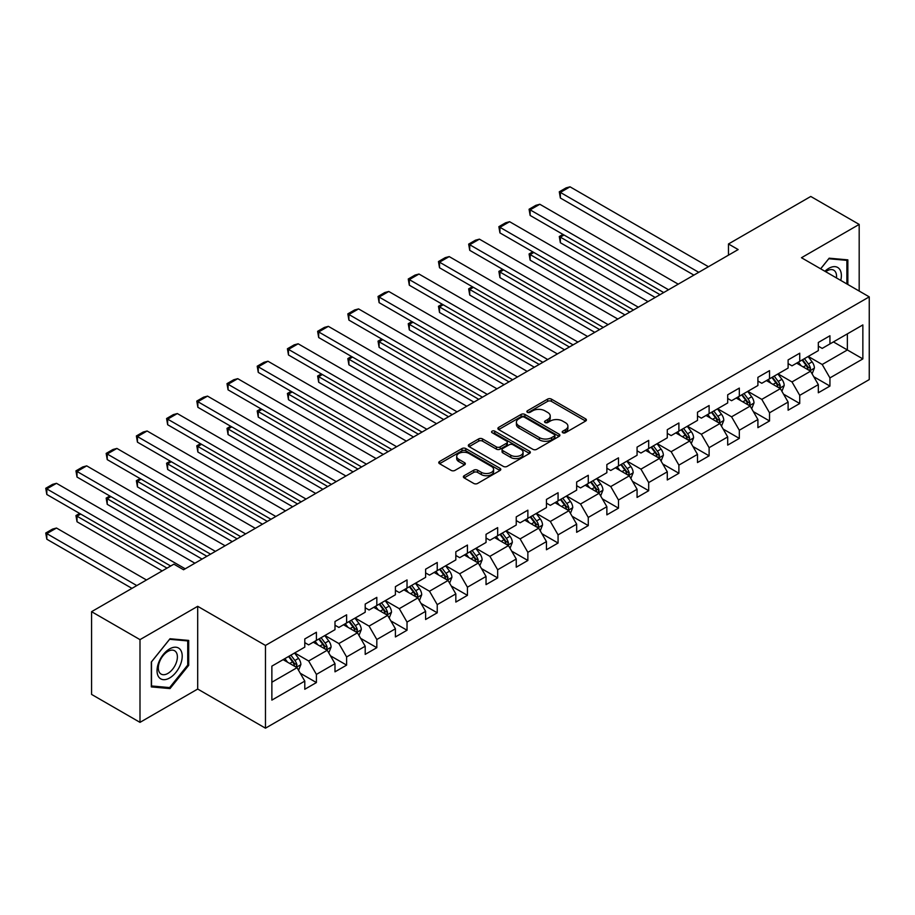 <?xml version="1.0" encoding="UTF-8"?>
<svg xmlns="http://www.w3.org/2000/svg" width="915" height="915" viewBox="0 0 915 915"><rect width="100%" height="100%" fill="white"/><g stroke="black" fill="none" stroke-linecap="round" stroke-linejoin="round"><path stroke-width="1.37" d="M562.771 432.726A1.887 1.087 0 0 0 565.436 432.726L585.623 421.06A2.688 1.556 0 0 0 586.412 419.962A2.688 1.556 0 0 0 585.623 418.864L551.413 399.112A2.688 1.556 0 0 0 547.616 399.112L527.417 410.778A1.887 1.087 0 0 0 526.868 411.544A1.887 1.087 0 0 0 527.417 412.31A1.887 1.087 0 0 0 530.082 412.31L532.69 410.801A8.601 4.964 0 0 1 544.86 410.801L547.708 412.448A8.601 4.964 0 0 1 550.224 415.959A8.601 4.964 0 0 1 547.708 419.47L545.088 420.98A1.887 1.087 0 0 0 544.539 421.746A1.887 1.087 0 0 0 545.088 422.513A1.887 1.087 0 0 0 547.753 422.513L550.373 421.014A8.601 4.964 0 0 1 562.531 421.014L565.379 422.65A8.601 4.964 0 0 1 567.906 426.161A8.601 4.964 0 0 1 565.379 429.684L562.771 431.182A1.887 1.087 0 0 0 562.222 431.96A1.887 1.087 0 0 0 562.771 432.726L562.771 431.182M464.168 475.709A2.688 1.556 0 0 0 463.379 476.807A2.688 1.556 0 0 0 464.168 477.904L473.764 483.452A2.688 1.556 0 0 0 477.573 483.452L500.002 470.504A2.688 1.556 0 0 0 500.791 469.406A2.688 1.556 0 0 0 500.002 468.308L465.781 448.556A2.688 1.556 0 0 0 461.984 448.556L439.555 461.503A2.688 1.556 0 0 0 438.765 462.601A2.688 1.556 0 0 0 439.555 463.699L451.152 470.39A2.688 1.556 0 0 0 454.949 470.39L464.546 464.854A2.688 1.556 0 0 0 465.335 463.756A2.688 1.556 0 0 0 464.546 462.658L458.804 459.33A7.194 4.152 0 0 1 456.699 456.402A7.194 4.152 0 0 1 461.137 452.559A7.194 4.152 0 0 1 468.972 453.463L491.492 466.467A7.194 4.152 0 0 1 493.597 469.406A7.194 4.152 0 0 1 489.159 473.238A7.194 4.152 0 0 1 481.324 472.334L477.573 470.173A2.688 1.556 0 0 0 473.764 470.173L464.168 475.709L464.168 477.904L473.764 472.403L473.764 470.173M197.697 606.313L139.995 639.631L91.58 611.678L91.58 694.416L139.995 722.358L197.697 689.041L265.476 728.18L265.476 645.441L197.697 606.313L197.697 689.041M859.185 291.039L859.185 224.415L801.471 257.733L869.25 296.86L265.476 645.441M859.185 224.415L810.77 196.462L728.477 243.973L728.477 255.159M91.58 611.678L173.884 564.166L183.56 569.759L738.153 249.566L728.477 243.973M532.885 449.322A2.688 1.556 0 0 0 536.682 449.322L559.111 436.375A2.688 1.556 0 0 0 559.9 435.277A2.688 1.556 0 0 0 559.111 434.179L524.901 414.426A2.688 1.556 0 0 0 521.093 414.426L498.664 427.374A2.688 1.556 0 0 0 497.886 428.472A2.688 1.556 0 0 0 498.664 429.57L532.885 449.322M492.865 433.127A1.887 1.087 0 0 1 494.775 433.401L494.775 431.159L529.556 451.244A2.688 1.556 0 0 1 530.345 452.342A2.688 1.556 0 0 1 529.556 453.44L507.127 466.387A2.688 1.556 0 0 1 503.33 466.387L469.109 446.634L469.109 444.438A2.688 1.556 0 0 0 468.32 445.536A2.688 1.556 0 0 0 469.109 446.634M469.109 444.438L478.705 438.891A2.688 1.556 0 0 1 482.514 438.891L496.388 446.909A2.688 1.556 0 0 0 500.185 446.909L506.555 443.226A2.688 1.556 0 0 0 507.345 442.139A2.688 1.556 0 0 0 506.555 441.041L492.11 432.692A1.887 1.087 0 0 1 491.561 431.926A1.887 1.087 0 0 1 492.716 430.919A1.887 1.087 0 0 1 494.775 431.159M265.476 728.18L869.25 379.588L869.25 296.86M300.234 673.223L316.407 682.556L316.407 674.401L334.993 663.672L334.993 671.827L346.613 665.125L346.613 656.959L365.199 646.23L365.199 654.385L376.82 647.683L376.82 639.516L395.406 628.788L395.406 636.943L407.026 630.241L407.026 622.074L425.612 611.346L425.612 619.512L437.233 612.798L437.233 604.632L455.83 593.904L455.83 602.07L467.439 595.356L467.439 587.201L486.037 576.461L486.037 584.628L497.657 577.914L497.657 569.759L516.243 559.019L516.243 567.186L527.864 560.472L527.864 552.317L546.449 541.588L546.449 549.743L558.07 543.041L558.07 534.875L576.656 524.146L576.656 532.301L588.276 525.599L588.276 517.433L606.862 506.704L606.862 514.859L618.483 508.157L618.483 499.99L637.069 489.262L637.069 497.428L648.689 490.715L648.689 482.56L667.287 471.82L667.287 479.986L678.896 473.272L678.896 465.117L697.493 454.378L697.493 462.544L709.114 455.83L709.114 447.675L727.7 436.935L727.7 445.102L739.32 438.399L739.32 430.233L757.906 419.505L757.906 427.66L769.526 420.957L769.526 412.791L788.112 402.062L788.112 410.217L799.733 403.515L799.733 395.349L818.319 384.62L818.319 392.775L829.939 386.073L829.939 377.906L862.856 358.909L862.856 324.916L847.37 333.861L847.37 349.965L862.856 358.909M316.407 682.556L304.787 689.269L304.787 681.103L271.869 700.112L271.869 666.131L304.787 647.122L304.787 638.956L316.407 632.254L316.407 640.409L334.993 629.68L334.993 621.514L346.613 614.811L346.613 622.966L365.199 612.238L365.199 604.083L376.82 597.369L376.82 605.536L395.406 594.796L395.406 586.641L407.026 579.927L407.026 588.093L425.612 577.354L425.612 569.199L437.233 562.485L437.233 570.651L455.83 559.923L455.83 551.756L467.439 545.054L467.439 553.209L486.037 542.481L486.037 534.314L497.657 527.612L497.657 535.767L516.243 525.038L516.243 516.872L527.864 510.17L527.864 518.325L546.449 507.596L546.449 499.43L558.07 492.728L558.07 500.894L576.656 490.154L576.656 481.999L588.276 475.285L588.276 483.452L606.862 472.712L606.862 464.557L618.483 457.843L618.483 466.01L637.069 455.27L637.069 447.115L648.689 440.401L648.689 448.567L667.287 437.839L667.287 429.673L678.896 422.97L678.896 431.125L697.493 420.397L697.493 412.23L709.114 405.528L709.114 413.683L727.7 402.955L727.7 394.788L739.32 388.086L739.32 396.241L757.906 385.512L757.906 377.346L769.526 370.644L769.526 378.81L788.112 368.07L788.112 359.915L799.733 353.201L799.733 361.368L818.319 350.628L818.319 342.473L829.939 335.759L829.939 343.926L862.856 324.916M313.307 642.204L327.25 650.256L308.652 660.985L294.71 652.933M304.787 642.65L308.652 644.881L316.407 640.409M308.652 660.985L316.407 674.401M327.25 650.256L334.993 663.672M343.514 624.762L357.456 632.814L338.87 643.542L324.928 635.49M334.993 625.208L338.87 627.438L346.613 622.966M338.87 643.542L346.613 656.959M357.456 632.814L365.199 646.23M373.72 607.32L387.663 615.372L369.077 626.1L355.134 618.048M365.199 607.766L369.077 610.008L376.82 605.536M369.077 626.1L376.82 639.516M387.663 615.372L395.406 628.788M403.927 589.878L417.869 597.93L399.283 608.658L385.341 600.617M395.406 590.324L399.283 592.565L407.026 588.093M399.283 608.658L407.026 622.074M417.869 597.93L425.612 611.346M434.133 572.435L448.076 580.487L429.49 591.227L415.547 583.175M425.612 572.882L429.49 575.123L437.233 570.651M429.49 591.227L437.233 604.632M448.076 580.487L455.83 593.904M464.34 554.993L478.282 563.045L459.696 573.785L445.754 565.733M455.83 555.451L459.696 557.681L467.439 553.209M459.696 573.785L467.439 587.201M478.282 563.045L486.037 576.461M494.558 537.562L508.5 545.603L489.902 556.343L475.96 548.291M486.037 538.009L489.902 540.239L497.657 535.767M489.902 556.343L497.657 569.759M508.5 545.603L516.243 559.019M524.764 520.12L538.706 528.172L520.109 538.901L506.167 530.849M516.243 520.566L520.109 522.797L527.864 518.325M520.109 538.901L527.864 552.317M538.706 528.172L546.449 541.588M554.97 502.678L568.913 510.73L550.327 521.459L536.384 513.407M546.449 503.124L550.327 505.366L558.07 500.894M550.327 521.459L558.07 534.875M568.913 510.73L576.656 524.146M585.177 485.236L599.119 493.288L580.533 504.016L566.591 495.964M576.656 485.682L580.533 487.924L588.276 483.452M580.533 504.016L588.276 517.433M599.119 493.288L606.862 506.704M615.383 467.794L629.326 475.846L610.74 486.574L596.797 478.534M606.862 468.24L610.74 470.482L618.483 466.01M610.74 486.574L618.483 499.99M629.326 475.846L637.069 489.262M645.59 450.352L659.532 458.404L640.946 469.143L627.004 461.091M637.069 450.798L640.946 453.039L648.689 448.567M640.946 469.143L648.689 482.56M659.532 458.404L667.287 471.82M675.796 432.921L689.75 440.961L671.152 451.701L657.21 443.649M667.287 433.367L671.152 435.597L678.896 431.125M671.152 451.701L678.896 465.117M689.75 440.961L697.493 454.378M706.014 415.479L719.956 423.519L701.359 434.259L687.417 426.207M697.493 415.925L701.359 418.155L709.114 413.683M701.359 434.259L709.114 447.675M719.956 423.519L727.7 436.935M736.22 398.036L750.163 406.088L731.565 416.817L717.623 408.765M727.7 398.483L731.565 400.713L739.32 396.241M731.565 416.817L739.32 430.233M750.163 406.088L757.906 419.505M766.427 380.594L780.369 388.646L761.783 399.375L747.841 391.323M757.906 381.04L761.783 383.282L769.526 378.81M761.783 399.375L769.526 412.791M780.369 388.646L788.112 402.062M796.633 363.152L810.576 371.204L791.99 381.932L778.047 373.88M788.112 363.598L791.99 365.84L799.733 361.368M791.99 381.932L799.733 395.349M810.576 371.204L818.319 384.62M833.428 341.913L847.37 349.965L822.196 364.49L808.254 356.45M818.319 346.156L822.196 348.398L829.939 343.926M822.196 364.49L829.939 377.906M139.995 639.631L139.995 722.358M271.869 682.224L297.043 667.687L283.101 659.646M297.043 667.687L304.787 681.103M813.767 376.74L829.939 386.073M783.56 394.182L799.733 403.515M753.354 411.613L769.526 420.957M723.147 429.055L739.32 438.399M692.941 446.497L709.114 455.83M662.735 463.939L678.896 473.272M632.528 481.382L648.689 490.715M602.31 498.824L618.483 508.157M572.104 516.266L588.276 525.599M541.897 533.697L558.07 543.041M511.691 551.139L527.864 560.472M481.484 568.581L497.657 577.914M451.278 586.023L467.439 595.356M421.072 603.465L437.233 612.798M390.854 620.908L407.026 630.241M360.647 638.35L376.82 647.683M330.441 655.781L346.613 665.125M847.85 284.508L847.85 259.86L829.162 258.19L820.641 268.793M151.318 686.913L170.007 688.583L188.696 665.331L188.696 640.42L170.007 638.75L151.318 662.002L151.318 686.913M187.724 664.782L188.696 665.331M168.04 687.439L170.007 688.583M563.526 432.989L565.379 431.914A8.601 4.964 0 0 0 567.906 428.403L567.906 426.161M550.224 415.959L550.224 418.201A8.601 4.964 0 0 1 547.708 421.712L545.843 422.787M585.623 418.864L585.623 421.06L551.413 401.353A2.688 1.556 0 0 0 547.616 401.353L528.172 412.574M559.076 436.398L524.901 416.657A2.688 1.556 0 0 0 521.093 416.657L498.698 429.593L498.664 427.374M554.364 436.043A1.887 1.087 0 0 0 554.913 435.277A1.887 1.087 0 0 0 554.364 434.511L524.329 417.171A1.887 1.087 0 0 0 521.664 417.171L518.908 418.761A8.601 4.964 0 0 0 516.392 422.272A8.601 4.964 0 0 0 518.908 425.784L539.438 437.633A8.601 4.964 0 0 0 551.608 437.633L554.364 436.043L554.364 438.285A1.887 1.087 0 0 0 554.913 437.507L554.913 435.277M516.392 422.272L516.392 424.503A8.601 4.964 0 0 0 518.908 428.014L518.908 425.784M554.364 438.285L551.608 439.875A8.601 4.964 0 0 1 539.438 439.875L518.908 428.014M469.143 446.657L478.705 441.133L478.705 438.891M507.345 442.139L507.345 444.37A2.688 1.556 0 0 1 506.555 445.468L500.185 449.139A2.688 1.556 0 0 1 496.388 449.139L482.514 441.133A2.688 1.556 0 0 0 478.705 441.133M494.775 433.401L529.522 453.463M510.787 455.224A7.194 4.152 0 0 0 518.622 456.116A7.194 4.152 0 0 0 523.06 452.285A7.194 4.152 0 0 0 520.955 449.345L513.018 444.77A2.688 1.556 0 0 0 509.22 444.77L502.85 448.442A2.688 1.556 0 0 0 502.06 449.54A2.688 1.556 0 0 0 502.85 450.638L510.787 455.224L510.787 457.454A7.194 4.152 0 0 0 518.622 458.358A7.194 4.152 0 0 0 523.06 454.515L523.06 452.285M502.06 449.54L502.06 451.781A2.688 1.556 0 0 0 502.85 452.879L502.85 450.638M510.787 457.454L502.85 452.879M493.597 469.406L493.597 471.637A7.194 4.152 0 0 1 489.159 475.48A7.194 4.152 0 0 1 481.324 474.576L477.573 472.403A2.688 1.556 0 0 0 473.764 472.403M456.699 456.402L456.699 458.632A7.194 4.152 0 0 0 458.804 461.572L458.804 459.33M464.546 462.658L464.546 464.854L458.804 461.572M499.967 470.516L465.781 450.786A2.688 1.556 0 0 0 461.984 450.786L439.589 463.722M812.108 373.858L814.407 368.047A7.251 4.186 -120 0 0 812.097 361.871L808.094 356.53M801.128 365.748L798.418 362.123M660.024 294.676L560.357 237.134L560.357 242.727L655.174 297.466M809.455 370.552L810.496 368.356A7.251 4.186 -120 0 0 808.414 363.998L804.422 358.657M802.604 359.709L807.03 365.623A3.694 2.139 60 0 1 807.705 366.755L810.496 368.356M802.089 359.995L806.092 365.337A7.251 4.186 60 0 1 808.174 369.706M564.029 235.006L560.357 237.134L559.282 236.516L562.965 234.4M560.357 242.727L559.282 236.516M698.751 272.315L560.357 192.413L560.357 198.006L693.902 275.118M708.427 266.723L570.034 186.82L560.357 192.413L559.282 191.795L566.065 187.884L570.034 186.82M560.357 198.006L559.282 191.795M845.689 259.666L846.89 260.363L846.89 283.947M820.686 268.816L828.784 258.739L846.89 260.363M840.759 280.413A17.797 10.282 120 0 0 837.683 267.466A17.797 10.282 120 0 0 824.93 271.263M836.459 277.92A13.473 7.777 120 0 0 833.748 270.188A13.473 7.777 120 0 0 825.707 271.721M169.618 677.981A17.797 10.282 120 0 0 182.211 656.181A17.797 10.282 120 0 0 169.618 648.907A17.797 10.282 120 0 0 157.037 670.706A17.797 10.282 120 0 0 169.618 677.981M167.857 673.429A13.473 7.777 120 0 0 176.664 661.556A13.473 7.777 120 0 0 174.593 650.748A13.473 7.777 120 0 0 167.857 651.423A13.473 7.777 120 0 0 159.05 663.295A13.473 7.777 120 0 0 161.12 674.092A13.473 7.777 120 0 0 167.857 673.429M151.513 661.831L169.618 639.299L187.724 640.923L187.724 665.056L169.618 687.588L151.513 685.964L151.513 661.831M186.523 640.226L187.724 640.923M781.902 391.288L784.201 385.49A7.251 4.186 -120 0 0 781.89 379.313L777.887 373.972M770.922 383.191L768.211 379.565M629.806 312.118L530.14 254.576L530.14 260.169L624.968 314.909M779.248 387.994L780.289 385.798A7.251 4.186 -120 0 0 778.207 381.441L774.204 376.099M772.397 377.152L776.824 383.065A3.694 2.139 60 0 1 777.498 384.186L780.289 385.798M771.883 377.438L775.886 382.779A7.251 4.186 60 0 1 777.956 387.137M533.822 252.448L530.14 254.576L529.076 253.958L532.759 251.831M530.14 260.169L529.076 253.958M751.695 408.731L753.994 402.932A7.251 4.186 -120 0 0 751.673 396.755L747.681 391.414M740.715 400.633L738.005 397.007M599.6 329.56L499.933 272.018L499.933 277.611L594.761 332.351M749.042 405.437L750.071 403.24A7.251 4.186 -120 0 0 748.001 398.871L743.998 393.541M742.179 394.594L746.617 400.507A3.694 2.139 60 0 1 747.292 401.628L750.071 403.24M741.676 394.88L745.679 400.221A7.251 4.186 60 0 1 747.749 404.579M503.616 269.891L499.933 272.018L498.869 271.4L502.552 269.273M499.933 277.611L498.869 271.4M668.545 289.758L530.14 209.855L530.14 215.448L663.695 292.548M678.221 284.165L539.827 204.262L530.14 209.855L529.076 209.238L535.858 205.326L539.827 204.262M530.14 215.448L529.076 209.238M638.327 307.2L499.933 227.297L499.933 232.89L633.489 309.991M648.014 301.607L509.621 221.705L499.933 227.297L498.869 226.68L505.652 222.768L509.621 221.705M499.933 232.89L498.869 226.68M721.477 426.173L723.788 420.374A7.251 4.186 -120 0 0 721.466 414.198L717.474 408.856M710.509 418.075L707.787 414.449M569.393 347.002L469.727 289.46L469.727 295.042L564.555 349.793M718.824 422.879L719.865 420.683A7.251 4.186 -120 0 0 717.795 416.314L713.792 410.984M711.973 412.036L716.411 417.949A3.694 2.139 60 0 1 717.086 419.07L719.865 420.683M711.47 412.322L715.461 417.663A7.251 4.186 60 0 1 717.543 422.021M473.41 287.333L469.727 289.46L468.663 288.843L472.346 286.715M469.727 295.042L468.663 288.843M691.271 443.615L693.581 437.816A7.251 4.186 -120 0 0 691.26 431.628L687.268 426.299M680.303 435.506L677.58 431.891M539.187 364.445L439.52 306.902L439.52 312.484L534.349 367.235M688.618 440.321L689.658 438.125A7.251 4.186 -120 0 0 687.577 433.756L683.585 428.426M681.767 429.467L686.204 435.391A3.694 2.139 60 0 1 686.868 436.512L689.658 438.125M681.263 429.764L685.255 435.094A7.251 4.186 60 0 1 687.337 439.463M443.203 304.775L439.52 306.902L438.457 306.285L442.139 304.157M439.52 312.484L438.457 306.285M661.065 461.057L663.364 455.247A7.251 4.186 -120 0 0 661.053 449.071L657.062 443.741M650.085 452.948L647.374 449.322M508.98 381.875L409.314 324.333L409.314 329.926L504.142 384.677M658.411 457.752L659.452 455.567A7.251 4.186 -120 0 0 657.37 451.198L653.379 445.857M651.56 446.909L655.998 452.834A3.694 2.139 60 0 1 656.661 453.954L659.452 455.567M651.057 447.206L655.049 452.536A7.251 4.186 60 0 1 657.13 456.905M412.997 322.217L409.314 324.333L408.25 323.727L411.922 321.6M409.314 329.926L408.25 323.727M608.12 324.642L469.727 244.74L469.727 250.321L603.282 327.433M617.808 319.049L479.414 239.147L469.727 244.74L468.663 244.122L475.445 240.21L479.414 239.147M469.727 250.321L468.663 244.122M577.914 342.084L439.52 262.182L439.52 267.763L573.076 344.875M587.602 336.491L449.208 256.589L439.52 262.182L438.457 261.564L445.228 257.653L449.208 256.589M439.52 267.763L438.457 261.564M547.708 359.515L409.314 279.613L409.314 285.206L542.87 362.317M557.395 353.933L418.99 274.031L409.314 279.613L408.25 279.006L415.021 275.095L418.99 274.031M409.314 285.206L408.25 279.006M517.501 376.957L379.107 297.055L379.107 302.648L512.663 379.759M527.177 371.376L388.784 291.473L379.107 297.055L378.044 296.449L384.815 292.526L388.784 291.473M379.107 302.648L378.044 296.449M487.295 394.399L348.901 314.497L348.901 320.09L482.445 397.19M496.971 388.806L358.577 308.904L348.901 314.497L347.826 313.879L354.608 309.968L358.577 308.904M348.901 320.09L347.826 313.879M457.088 411.841L318.683 331.939L318.683 337.532L452.239 414.632M466.764 406.249L328.371 326.346L318.683 331.939L317.619 331.322L324.402 327.41L328.371 326.346M318.683 337.532L317.619 331.322M426.87 429.284L288.477 349.381L288.477 354.974L422.032 432.074M436.558 423.691L298.164 343.788L288.477 349.381L287.413 348.764L294.195 344.852L298.164 343.788M288.477 354.974L287.413 348.764M396.664 446.726L258.27 366.824L258.27 372.405L391.826 449.517M406.351 441.133L267.958 361.231L258.27 366.824L257.207 366.206L263.989 362.294L267.958 361.231M258.27 372.405L257.207 366.206M366.457 464.168L228.064 384.266L228.064 389.847L361.619 466.959M376.145 458.575L237.751 378.673L228.064 384.266L227 383.648L233.771 379.736L237.751 378.673M228.064 389.847L227 383.648M336.251 481.599L197.857 401.696L197.857 407.289L331.413 484.401M345.939 476.017L207.533 396.115L197.857 401.696L196.794 401.09L203.565 397.179L207.533 396.115M197.857 407.289L196.794 401.09M306.045 499.041L167.651 419.139L167.651 424.732L301.207 501.843M315.721 493.448L177.327 413.557L167.651 419.139L166.587 418.532L173.358 414.609L177.327 413.557M167.651 424.732L166.587 418.532M275.838 516.483L137.444 436.581L137.444 442.174L270.989 519.274M285.514 510.89L147.121 430.988L137.444 436.581L136.369 435.963L143.152 432.052L147.121 430.988M137.444 442.174L136.369 435.963M245.632 533.925L107.227 454.023L107.227 459.616L240.782 536.716M255.308 528.332L116.914 448.43L107.227 454.023L106.163 453.405L112.945 449.494L116.914 448.43M107.227 459.616L106.163 453.405M215.414 551.368L77.02 471.465L77.02 477.058L210.576 554.158M225.101 545.775L86.708 465.872L77.02 471.465L75.956 470.848L82.739 466.936L86.708 465.872M77.02 477.058L75.956 470.848M630.858 478.499L633.157 472.689A7.251 4.186 -120 0 0 630.847 466.513L626.844 461.183M619.878 470.39L617.168 466.764M478.774 399.317L379.107 341.775L379.107 347.368L473.924 402.12M628.205 475.194L629.245 472.998A7.251 4.186 -120 0 0 627.164 468.64L623.172 463.299M621.354 464.351L625.78 470.276A3.694 2.139 60 0 1 626.455 471.397L629.245 472.998M620.85 464.648L624.842 469.978A7.251 4.186 60 0 1 626.924 474.347M382.779 339.648L379.107 341.775L378.044 341.158L381.715 339.042M379.107 347.368L378.044 341.158M600.652 495.941L602.951 490.131A7.251 4.186 -120 0 0 600.64 483.955L596.637 478.614M589.672 487.832L586.961 484.207M448.567 416.76L348.901 359.218L348.901 364.81L443.718 419.55M597.998 492.636L599.039 490.44A7.251 4.186 -120 0 0 596.957 486.082L592.966 480.741M591.147 481.793L595.574 487.706A3.694 2.139 60 0 1 596.248 488.839L599.039 490.44M590.633 482.079L594.636 487.421A7.251 4.186 60 0 1 596.717 491.79M352.572 357.09L348.901 359.218L347.826 358.6L351.509 356.484M348.901 364.81L347.826 358.6M570.445 513.372L572.744 507.573A7.251 4.186 -120 0 0 570.434 501.397L566.431 496.056M559.465 505.274L556.755 501.649M418.349 434.202L318.683 376.66L318.683 382.253L413.511 436.993M567.792 510.078L568.833 507.882A7.251 4.186 -120 0 0 566.751 503.513L562.748 498.183M560.941 499.235L565.367 505.149A3.694 2.139 60 0 1 566.042 506.269L568.833 507.882M560.426 499.521L564.429 504.863A7.251 4.186 60 0 1 566.499 509.22M322.366 374.532L318.683 376.66L317.619 376.042L321.302 373.915M318.683 382.253L317.619 376.042M540.239 530.814L542.538 525.016A7.251 4.186 -120 0 0 540.216 518.839L536.224 513.498M529.259 522.717L526.537 519.091M388.143 451.644L288.477 394.102L288.477 399.695L383.305 454.435M537.585 527.52L538.615 525.324A7.251 4.186 -120 0 0 536.545 520.955L532.541 515.625M530.723 516.678L535.161 522.591A3.694 2.139 60 0 1 535.835 523.712L538.615 525.324M530.22 516.964L534.223 522.305A7.251 4.186 60 0 1 536.293 526.663M292.16 391.975L288.477 394.102L287.413 393.484L291.096 391.357M288.477 399.695L287.413 393.484M510.021 548.257L512.331 542.458A7.251 4.186 -120 0 0 510.01 536.27L506.018 530.94M499.052 540.159L496.33 536.533M357.937 469.086L258.27 411.544L258.27 417.126L353.099 471.877M507.368 544.963L508.408 542.767A7.251 4.186 -120 0 0 506.338 538.397L502.335 533.068M500.516 534.108L504.954 540.033A3.694 2.139 60 0 1 505.629 541.154L508.408 542.767M500.013 534.406L504.005 539.736A7.251 4.186 60 0 1 506.087 544.105M261.953 409.417L258.27 411.544L257.207 410.926L260.889 408.799M258.27 417.126L257.207 410.926M479.815 565.699L482.125 559.9A7.251 4.186 -120 0 0 479.803 553.712L475.811 548.382M468.846 557.59L466.124 553.975M327.73 486.517L228.064 428.975L228.064 434.568L322.892 489.319M477.161 562.405L478.202 560.209A7.251 4.186 -120 0 0 476.12 555.84L472.129 550.51M470.31 551.551L474.748 557.475A3.694 2.139 60 0 1 475.411 558.596L478.202 560.209M469.807 551.848L473.798 557.178A7.251 4.186 60 0 1 475.88 561.547M231.747 426.859L228.064 428.975L227 428.369L230.683 426.241M228.064 434.568L227 428.369M449.608 583.141L451.907 577.331A7.251 4.186 -120 0 0 449.597 571.154L445.605 565.825M438.628 575.032L435.917 571.406M297.524 503.959L197.857 446.417L197.857 452.01L292.686 506.761M446.955 579.836L447.995 577.651A7.251 4.186 -120 0 0 445.914 573.282L441.922 567.941M440.104 568.993L444.541 574.917A3.694 2.139 60 0 1 445.205 576.038L447.995 577.651M439.6 569.29L443.592 574.62A7.251 4.186 60 0 1 445.674 578.989M201.54 444.301L197.857 446.417L196.794 445.811L200.465 443.684M197.857 452.01L196.794 445.811M419.402 600.583L421.701 594.773A7.251 4.186 -120 0 0 419.39 588.597L415.387 583.267M408.422 592.474L405.711 588.848M267.317 521.401L167.651 463.859L167.651 469.452L262.468 524.203M416.748 597.278L417.789 595.082A7.251 4.186 -120 0 0 415.707 590.724L411.716 585.383M409.897 586.435L414.323 592.36A3.694 2.139 60 0 1 414.998 593.48L417.789 595.082M409.394 586.732L413.386 592.062A7.251 4.186 60 0 1 415.467 596.431M171.322 461.732L167.651 463.859L166.587 463.242L170.259 461.126M167.651 469.452L166.587 463.242M389.195 618.025L391.494 612.215A7.251 4.186 -120 0 0 389.184 606.039L385.181 600.698M378.215 609.916L375.505 606.29M237.111 538.844L137.444 481.301L137.444 486.894L232.261 541.634M386.542 614.72L387.583 612.524A7.251 4.186 -120 0 0 385.501 608.166L381.509 602.825M379.691 603.877L384.117 609.79A3.694 2.139 60 0 1 384.792 610.923L387.583 612.524M379.176 604.163L383.179 609.504A7.251 4.186 60 0 1 385.249 613.874M141.116 479.174L137.444 481.301L136.369 480.684L140.052 478.568M137.444 486.894L136.369 480.684M358.989 635.456L361.288 629.657A7.251 4.186 -120 0 0 358.977 623.481L354.974 618.14M348.009 627.358L345.298 623.733M206.893 556.286L107.227 498.744L107.227 504.337L202.055 559.076M356.335 632.162L357.376 629.966A7.251 4.186 -120 0 0 355.294 625.597L351.291 620.267M349.473 621.319L353.911 627.232A3.694 2.139 60 0 1 354.585 628.353L357.376 629.966M348.97 621.605L352.973 626.947A7.251 4.186 60 0 1 355.043 631.304M110.909 496.616L107.227 498.744L106.163 498.126L109.846 495.999M107.227 504.337L106.163 498.126M328.782 652.898L331.081 647.099A7.251 4.186 -120 0 0 328.76 640.923L324.768 635.582M317.802 644.801L315.08 641.175M167.01 568.135L77.02 516.186L77.02 521.767L162.161 570.926M326.129 649.604L327.158 647.408A7.251 4.186 -120 0 0 325.088 643.039L321.085 637.709M319.266 638.762L323.704 644.675A3.694 2.139 60 0 1 324.379 645.796L327.158 647.408M318.763 639.047L322.766 644.389A7.251 4.186 60 0 1 324.836 648.746M80.703 514.058L77.02 516.186L75.956 515.568L79.639 513.441M77.02 521.767L75.956 515.568M298.565 670.34L300.875 664.542A7.251 4.186 -120 0 0 298.553 658.354L294.561 653.024M136.804 585.577L46.814 533.628L56.501 528.035L146.48 579.984M287.596 662.243L284.874 658.617M46.814 539.21L45.75 533.01L46.814 533.628L46.814 539.21L131.954 588.368M295.911 667.046L296.952 664.85A7.251 4.186 -120 0 0 294.882 660.481L290.879 655.151M289.06 656.192L293.498 662.117A3.694 2.139 60 0 1 294.173 663.238L296.952 664.85M288.557 656.49L292.548 661.82A7.251 4.186 60 0 1 294.63 666.189M45.75 533.01L52.532 529.099L56.501 528.035M185.207 568.81L46.814 488.907L46.814 494.489L170.682 566.008M194.895 563.217L56.501 483.314L46.814 488.907L45.75 488.29L52.532 484.378L56.501 483.314M46.814 494.489L45.75 488.29M565.379 431.914L565.379 429.684M545.088 422.513L545.088 420.98M547.708 421.712L547.708 419.47M527.417 412.31L527.417 410.778M547.616 401.353L547.616 399.112M551.413 401.353L551.413 399.112M521.093 416.657L521.093 414.426M524.901 416.657L524.901 414.426M559.111 436.375L559.111 434.179M539.438 439.875L539.438 437.633M551.608 439.875L551.608 437.633M482.514 441.133L482.514 438.891M496.388 449.139L496.388 446.909M500.185 449.139L500.185 446.909M506.555 445.468L506.555 443.226M529.556 453.44L529.556 451.244M477.573 472.403L477.573 470.173M481.324 474.576L481.324 472.334M439.555 463.699L439.555 461.503M461.984 450.786L461.984 448.556M465.781 450.786L465.781 448.556M500.002 470.504L500.002 468.308M809.855 370.792L814.361 368.185M808.414 363.998L812.097 361.871M803.256 366.972L806.092 365.337M779.649 388.235L784.155 385.627M778.207 381.441L781.89 379.313M773.049 384.414L775.886 382.779M749.442 405.665L753.949 403.069M748.001 398.871L751.673 396.755M742.831 401.857L745.679 400.221M719.236 423.107L723.742 420.511M717.795 416.314L721.466 414.198M712.625 419.299L715.461 417.663M689.029 440.55L693.524 437.953M687.577 433.756L691.26 431.628M682.418 436.741L685.255 435.094M658.823 457.992L663.318 455.396M657.37 451.198L661.053 449.071M652.212 454.172L655.049 452.536M628.616 475.434L633.111 472.838M627.164 468.64L630.847 466.513M622.006 471.614L624.842 469.978M598.399 492.876L602.905 490.268M596.957 486.082L600.64 483.955M591.799 489.056L594.636 487.421M568.192 510.318L572.699 507.711M566.751 503.513L570.434 501.397M561.593 506.498L564.429 504.863M537.986 527.749L542.492 525.153M536.545 520.955L540.216 518.839M531.375 523.94L534.223 522.305M507.779 545.191L512.286 542.595M506.338 538.397L510.01 536.27M501.168 541.383L504.005 539.736M477.573 562.634L482.068 560.037M476.12 555.84L479.803 553.712M470.962 558.825L473.798 557.178M447.366 580.076L451.861 577.479M445.914 573.282L449.597 571.154M440.756 576.256L443.592 574.62M417.16 597.518L421.655 594.922M415.707 590.724L419.39 588.597M410.549 593.698L413.386 592.062M386.942 614.96L391.448 612.352M385.501 608.166L389.184 606.039M380.343 611.14L383.179 609.504M356.736 632.402L361.242 629.794M355.294 625.597L358.977 623.481M350.136 628.582L352.973 626.947M326.529 649.833L331.036 647.237M325.088 643.039L328.76 640.923M319.918 646.024L322.766 644.389M296.323 667.275L300.829 664.679M294.882 660.481L298.553 658.354M289.712 663.467L292.548 661.82"/></g></svg>
